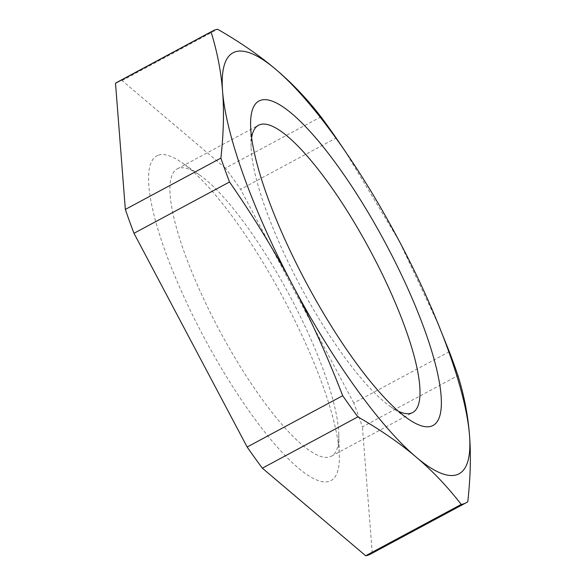 <?xml version="1.0" encoding="UTF-8"?>
<svg xmlns="http://www.w3.org/2000/svg" width="585" height="585" viewBox="0 0 585 585"><rect width="100%" height="100%" fill="white"/><g stroke="black" fill="none" stroke-linecap="round" stroke-linejoin="round"><path stroke-width="0.44" stroke-dasharray="2.92 2.19" d="M467.788 501.733L372.243 553.037A267.791 64.328 -118.2 0 1 370.568 554.075M449.317 351.702L353.771 403.014A267.791 64.328 -118.2 0 1 362.407 426.889L457.953 375.577M117.183 82.229A267.791 64.328 -118.2 0 1 122.075 80.562L217.627 29.25M320.953 116.817L225.4 168.129A267.791 64.328 -118.2 0 1 240.611 189.291L336.156 137.98M344.565 150.323L399.35 241.291L438.626 325.048M353.771 403.014L240.611 189.291M372.243 553.037L362.407 426.889M225.4 168.129L122.075 80.562M157.723 155.442A184.165 44.241 61.8 0 0 223.85 372.338A184.165 44.241 61.8 0 0 339.307 455.773A184.165 44.241 61.8 0 0 282.855 297.224A184.165 44.241 61.8 0 0 181.862 162.593A184.165 44.241 61.8 0 0 157.723 155.442M290.694 297.538A163.025 39.166 -118.2 0 1 338.788 434.37A163.025 39.166 -118.2 0 1 331.446 456.176A163.025 39.166 -118.2 0 1 219.814 331.073A163.025 39.166 -118.2 0 1 177.189 168.926A163.025 39.166 -118.2 0 1 178.052 168.517A163.025 39.166 -118.2 0 1 199.427 174.849A163.025 39.166 -118.2 0 1 290.694 297.538M251.623 137.775A163.025 39.166 61.8 0 0 251.126 147.076A163.025 39.166 61.8 0 0 301.099 287.425A163.025 39.166 61.8 0 0 390.495 406.604A163.025 39.166 61.8 0 0 398.524 411.328M199.427 174.849L181.862 162.593M338.788 434.37L339.307 455.773M390.495 406.604L408.052 418.853M251.126 147.076L250.614 125.673M331.446 456.176L412.725 412.52M177.189 168.926L258.475 125.278"/><path stroke-width="0.88" d="M357.896 416.871L262.351 468.183A267.791 64.328 -118.2 0 1 247.148 447.02L342.693 395.709A267.791 64.328 61.8 0 0 357.896 416.871C380.491 429.873 399.921 443.284 416.176 457.104A238.921 57.396 61.8 0 0 469.492 435.101C471.071 454.969 470.501 477.177 467.788 501.733A267.791 64.328 61.8 0 1 466.121 502.771A267.791 64.328 61.8 0 1 461.221 504.438C447.51 486.669 432.49 470.888 416.176 457.104A238.921 57.396 61.8 0 1 292.727 285.297C274.921 251.587 253.853 217.152 229.532 181.986L133.987 233.298A267.791 64.328 -118.2 0 1 125.344 209.423L220.896 158.111A267.791 64.328 61.8 0 0 229.532 181.986M466.121 502.771L370.568 554.075A267.791 64.328 -118.2 0 1 365.676 555.75L461.221 504.438M436.081 318.913A238.921 57.396 61.8 0 1 469.492 435.101C467.971 415.196 464.124 395.358 457.953 375.577A267.791 64.328 61.8 0 0 449.317 351.702L436.081 318.913A238.921 57.396 61.8 0 0 399.35 241.291A238.921 57.396 61.8 0 0 349.406 157.511A238.921 57.396 61.8 0 0 275.901 69.483C292.222 83.267 307.235 99.048 320.953 116.817A267.791 64.328 61.8 0 1 336.156 137.98L349.406 157.511M211.061 31.963L115.508 83.267A267.791 64.328 -118.2 0 1 117.183 82.229L212.728 30.925A267.791 64.328 61.8 0 0 211.061 31.963C217.225 51.743 221.071 71.582 222.592 91.487A238.921 57.396 61.8 0 0 292.727 285.297C310.591 318.971 327.249 355.775 342.693 395.709M220.896 158.111C223.602 133.563 224.172 111.355 222.592 91.487A238.921 57.396 61.8 0 1 275.901 69.483C259.645 55.663 240.216 42.252 217.627 29.25A267.791 64.328 61.8 0 0 212.728 30.925M262.351 468.183L365.676 555.75M133.987 233.298L247.148 447.02M115.508 83.267L125.344 209.423M398.524 411.328A163.025 39.166 61.8 0 0 412.725 412.52A163.025 39.166 61.8 0 0 371.98 253.883A163.025 39.166 61.8 0 0 259.338 124.868A163.025 39.166 61.8 0 0 258.475 125.278A163.025 39.166 61.8 0 0 251.623 137.775M259.886 100.576A184.165 44.241 -118.2 0 1 404.14 280.507A184.165 44.241 -118.2 0 1 408.052 418.853A184.165 44.241 -118.2 0 1 307.059 284.222A184.165 44.241 -118.2 0 1 250.614 125.673A184.165 44.241 -118.2 0 1 259.886 100.576"/></g></svg>
